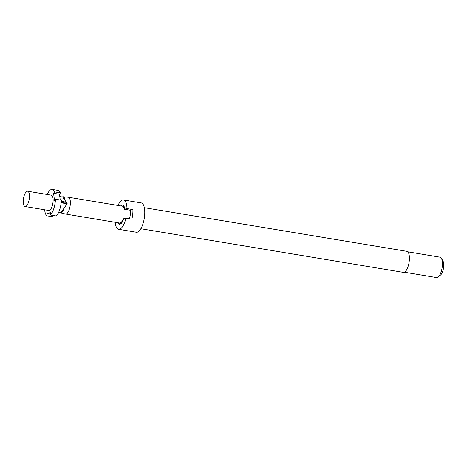 <?xml version="1.0" encoding="UTF-8"?>
<svg xmlns="http://www.w3.org/2000/svg" width="467" height="467" viewBox="0 0 467 467"><rect width="100%" height="100%" fill="white"/><g stroke="black" fill="none" stroke-linecap="round" stroke-linejoin="round"><path stroke-width="0.7" d="M140.853 228.731L403.389 272.378A10.665 3.964 -80.6 0 0 409.267 260.919A10.665 3.964 -80.6 0 0 406.885 251.339L144.35 207.692M115.186 222.298A14.862 5.528 -80.6 0 0 118.612 229.291L136.364 232.245A14.862 5.528 -80.6 0 0 144.56 216.268A14.862 5.528 -80.6 0 0 141.244 202.917L123.486 199.964A14.862 5.528 -80.6 0 0 117.982 205.468M67.096 203.793L61.177 202.812A13.572 5.044 99.4 0 1 56.332 215.999L50.413 215.018A13.572 5.044 -80.6 0 0 55.281 201.621A13.572 5.044 -80.6 0 0 55.462 199.199L61.375 200.185A13.572 5.044 99.4 0 1 61.224 202.404L67.143 203.384A13.572 5.044 -80.6 0 1 67.12 203.589A13.572 5.044 -80.6 0 1 67.096 203.793L64.242 207.908A8.143 3.03 99.4 0 1 60.447 212.8L65.456 214.026A8.529 3.17 -80.6 0 0 65.543 214.044A8.529 3.17 -80.6 0 0 70.248 204.879A8.529 3.17 -80.6 0 0 68.34 197.214L122.447 206.21A8.529 3.17 99.4 0 1 124.286 209.234L125.915 209.473L124.817 209.117L127.006 208.615L132.926 209.601A14.862 5.528 99.4 0 1 132.721 214.3A14.862 5.528 99.4 0 1 131.892 219.146L125.973 218.159L123.784 218.655A9.696 3.602 -80.6 0 1 120.323 224.067A9.696 3.602 -80.6 0 1 117.958 222.759M118.612 229.291A14.862 5.528 -80.6 0 0 125.973 218.159M124.817 209.117A9.696 3.602 -80.6 0 0 123.416 205.457A9.696 3.602 -80.6 0 0 122.085 205.083A9.696 3.602 -80.6 0 0 120.76 205.929M124.029 206.28A8.727 3.246 -80.6 0 0 124.018 206.274L122.482 206.017A8.727 3.246 -80.6 0 0 121.98 206.04A8.727 3.246 -80.6 0 0 121.776 206.099M124.374 209.216A8.727 3.246 -80.6 0 0 122.482 206.017M404.393 272.22L436.581 277.567A10.338 3.847 -80.6 0 0 438.244 276.966A10.338 3.847 -80.6 0 0 442.284 266.459A10.338 3.847 -80.6 0 0 441.35 258.274A10.338 3.847 -80.6 0 0 439.978 257.171L407.784 251.818M438.244 276.966L440.62 274.964A7.758 2.884 -80.6 0 0 443.65 267.077A7.758 2.884 -80.6 0 0 442.949 260.942L441.35 258.274M25.084 206.531L48.755 210.471A7.758 2.884 -80.6 0 0 53.028 202.135A7.758 2.884 -80.6 0 0 51.3 195.171L27.623 191.231A7.758 2.884 -80.6 0 0 23.35 199.567A7.758 2.884 -80.6 0 0 25.084 206.531A7.758 2.884 -80.6 0 0 29.357 198.201A7.758 2.884 -80.6 0 0 27.623 191.231M68.34 197.214A8.529 3.17 -80.6 0 0 68.252 197.202L63.115 196.741A8.143 3.03 -80.6 0 0 62.28 196.951M59.794 196.543L62.706 197.027L65.059 200.396A8.143 3.03 -80.6 0 0 63.115 196.741M124.286 209.234L130.205 210.22A8.529 3.17 99.4 0 1 130.27 214.861A8.529 3.17 99.4 0 1 129.499 218.743M118.98 222.928A8.727 3.246 -80.6 0 0 119.616 223.232A8.727 3.246 -80.6 0 0 123.341 218.76L123.247 218.778A8.529 3.17 99.4 0 1 119.651 223.045L65.543 214.044M52.251 189.433L58.171 190.413A13.572 5.044 99.4 0 1 60.465 192.871L54.546 191.884A13.572 5.044 -80.6 0 0 52.251 189.433A13.572 5.044 -80.6 0 0 47.716 193.443L48.34 194.675M60.225 199.993L59.507 194.266L60.465 192.871M65.059 200.396L66.291 202.17L61.317 201.341M44.669 209.788A13.572 5.044 -80.6 0 0 46.904 215.812L52.824 216.799L52.975 215.445M61.3 201.546L66.454 202.398L67.143 203.384M60.447 212.8A8.143 3.03 99.4 0 1 59.723 212.333M54.546 191.884L53.588 193.28L54.505 200.594L55.462 199.199M50.413 215.018L50.675 212.602L47.167 213.396L46.904 215.812M58.743 212.17L61.019 212.549L64.242 207.908M50.524 213.956L47.167 213.396M59.507 194.266L53.588 193.28M132.926 209.601L130.205 210.22M123.341 218.76L123.726 218.825M127.006 208.615A14.862 5.528 -80.6 0 0 123.486 199.964M121.157 223.489A8.727 3.246 -80.6 0 0 121.169 223.489L119.616 223.232"/></g></svg>
